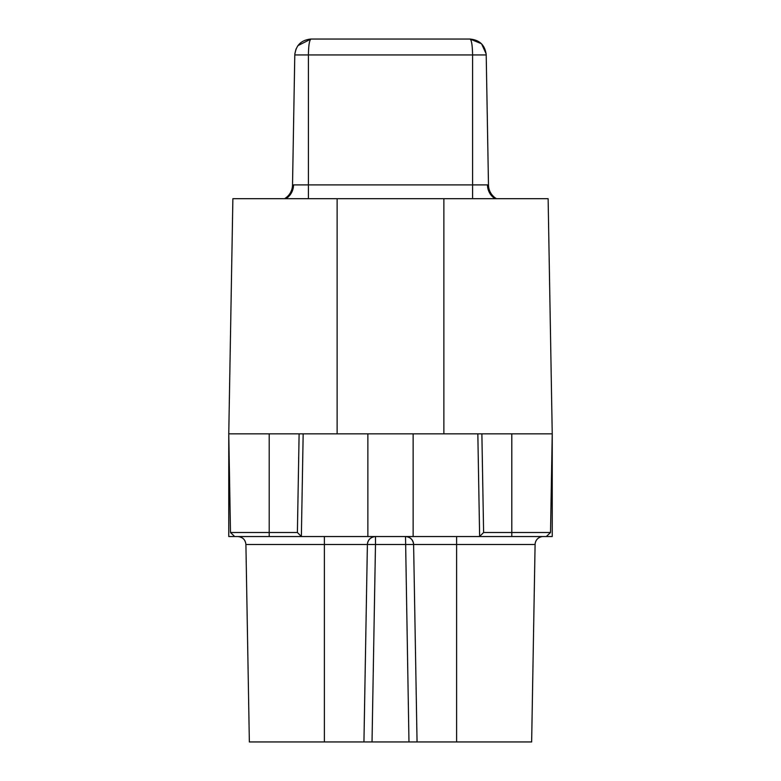 <?xml version="1.0" encoding="UTF-8"?>
<svg xmlns="http://www.w3.org/2000/svg" width="781" height="781" viewBox="0 0 781 781"><rect width="100%" height="100%" fill="white"/><g stroke="black" fill="none" stroke-linecap="round" stroke-linejoin="round"><path stroke-width="1.17" d="M535.092 544.494L413.608 544.494C413.032 539.691 410.337 537.035 405.515 536.547A8.083 8.083 0 0 1 413.608 544.494L417.054 741.95L531.646 741.95L535.092 544.494A8.083 8.083 0 0 1 543.176 536.547M405.515 536.547L408.971 741.95L417.054 741.95L249.354 741.95L245.908 544.494C245.41 539.7 242.715 537.055 237.824 536.547M228.765 536.547L228.765 433.845L303.165 433.845L301.368 536.547L228.765 536.547M301.368 536.547L552.235 536.547L552.235 433.845L481.877 433.845L483.605 532.505L550.517 532.505L552.235 433.845L548.125 198.686L443.872 198.686L443.872 433.845M479.632 536.547L477.835 433.845L303.165 433.845M477.835 433.845L481.877 433.845M443.872 198.686L232.875 198.686L228.765 433.845L230.483 532.505L297.395 532.505L299.113 433.845M413.608 544.494L375.485 544.494L372.029 741.95L363.946 741.95L367.392 544.494L245.908 544.494M375.485 536.547C370.663 537.035 367.968 539.691 367.392 544.494L375.485 544.494L375.485 536.547A8.083 8.083 0 0 0 367.392 544.494A8.083 8.083 0 0 1 375.485 536.547M546.329 536.547L550.517 532.505M483.605 532.505L479.632 536.479M230.483 532.505L234.671 536.547M297.395 532.505L301.368 536.479M297.951 45.62L310.965 39.05C309.413 40.114 308.563 45.415 308.417 54.943L486.212 54.943L488.476 185.029L487.451 184.892L488.476 185.029L486.212 54.943C485.118 45.269 479.729 39.968 470.035 39.05L310.965 39.05L470.035 39.05C471.558 39.968 472.407 45.269 472.583 54.943L472.583 184.892L487.451 184.892A16.176 15.132 90 0 0 495.125 198.686M285.875 198.686A16.176 15.132 90 0 0 293.549 184.892L472.583 184.892L472.583 198.686M308.417 198.686L308.417 54.943L294.788 54.943L292.524 185.029A16.176 16.176 0 0 1 284.557 198.686A16.176 16.176 0 0 0 292.524 185.029L294.788 54.943C295.882 45.269 301.271 39.968 310.965 39.05M496.443 198.686A16.176 16.176 0 0 1 488.476 185.029A16.176 16.176 0 0 0 496.443 198.686M309.217 43.482L309.53 41.852M296.067 48.92L294.847 53.84M486.153 53.869L481.604 43.921M481.369 43.677L470.035 39.05M456.612 741.95L456.612 536.547M511.799 536.547L511.799 433.845M413.139 536.547L413.139 433.845M367.861 536.547L367.861 433.845M269.201 536.547L269.201 433.845M337.128 198.686L337.128 433.845M324.388 741.95L324.388 536.547"/></g></svg>
